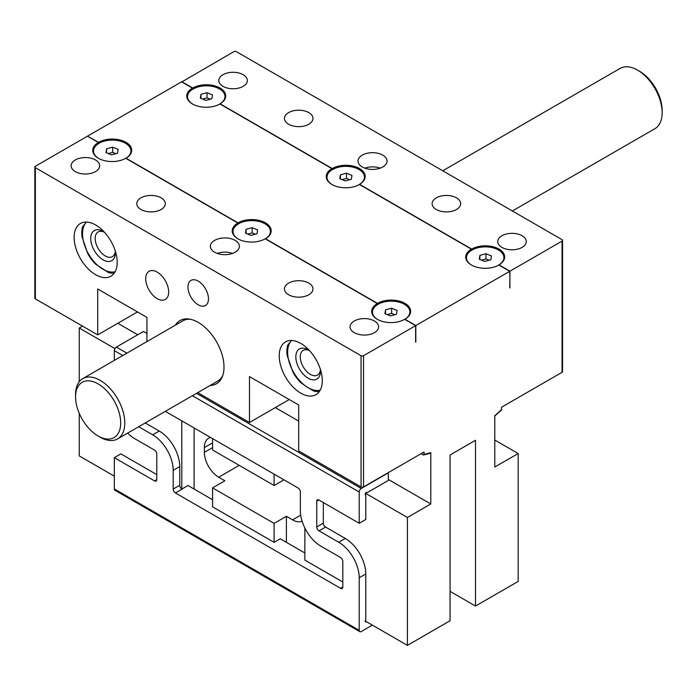 <?xml version="1.0" encoding="UTF-8"?>
<svg xmlns="http://www.w3.org/2000/svg" width="697" height="697" viewBox="0 0 697 697"><rect width="100%" height="100%" fill="white"/><g stroke="black" fill="none" stroke-linecap="round" stroke-linejoin="round"><path stroke-width="1.05" d="M421.093 453.686L423.21 454.906L424.029 454.392L424.029 451.996L363.52 486.924A1.742 1.002 180 0 1 361.063 486.924L298.708 450.924L298.708 405.009L249.482 376.589L249.482 422.513L289.246 399.547M197.739 392.629L249.482 422.513M137.475 311.925L97.711 334.882L97.711 288.967L146.936 317.388L146.936 341.582M98.686 158.428A18.558 10.716 -0 0 1 98.948 143.434L98.408 142.502L87.456 136.185L35.364 166.261A1.742 1.002 0 0 0 34.85 166.966A1.742 1.002 0 0 0 35.364 167.681L35.364 298.882L97.711 334.882M35.364 298.882A1.742 1.002 180 0 1 34.85 298.177L34.85 166.966M388.342 479.466L430.798 503.975L430.798 452.614L429.979 453.12M423.21 454.906L424.029 454.392A190.281 109.856 -60 0 0 430.798 452.614M181.804 81.95L233.896 51.63A1.742 1.002 0 0 1 236.361 51.63L562.061 239.672A1.742 1.002 0 0 1 562.566 240.387A1.742 1.002 0 0 1 562.061 241.092L562.061 372.303L501.552 407.231L501.552 409.627L500.734 410.15M509.76 287.783L509.969 271.177L499.008 264.851A19.316 11.152 0 0 0 499.008 249.082A19.316 11.152 0 0 0 471.695 249.082L359.539 184.33A19.316 11.152 0 0 0 359.539 168.561A19.316 11.152 0 0 0 332.225 168.561L220.069 103.809A19.316 11.152 0 0 0 220.069 88.031A19.316 11.152 0 0 0 192.755 88.031L193.296 88.963L192.799 88.676M192.755 88.031L181.804 81.715M498.555 265.208L499.008 264.851L498.477 265.156A18.558 10.716 -0 0 0 498.477 250.005A18.558 10.716 -0 0 0 472.235 250.005L471.738 249.726M157.191 272.118A16.24 9.375 -120 0 0 149.071 271.316A16.24 9.375 -120 0 0 149.071 290.074A16.24 9.375 -120 0 0 165.311 299.449A16.24 9.375 -120 0 0 167.803 286.432A16.24 9.375 -120 0 0 157.191 272.118M415.621 342.14L415.621 325.647L363.52 355.723L363.52 486.924M98.408 142.502A19.316 11.152 0 0 0 98.408 158.28A19.316 11.152 0 0 0 125.721 158.28L237.877 223.031A19.316 11.152 0 0 0 237.877 238.801A19.316 11.152 0 0 0 265.191 238.801L377.347 303.552A19.316 11.152 0 0 0 377.347 319.322A19.316 11.152 0 0 0 404.661 319.322L415.621 325.647M430.798 503.975L407.414 517.479L407.414 645.37L450.079 620.739L450.079 454.958L475.511 440.269L475.511 606.05L450.079 591.37M212.568 438.613L212.568 449.983L274.095 485.504L283.94 479.824L298.15 488.022M415.821 342.253L415.821 325.525L404.957 319.252A19.438 11.222 0 0 0 404.948 303.378A19.438 11.222 0 0 0 377.469 303.378L265.487 238.731A19.438 11.222 0 0 0 265.487 222.857A19.438 11.222 0 0 0 237.999 222.857L126.018 158.21A19.438 11.222 0 0 0 126.018 158.202A19.438 11.222 0 0 0 126.018 142.336A19.438 11.222 0 0 0 98.53 142.336L98.739 143.077M404.748 319.365L404.748 319.365A18.671 10.786 -0 0 0 404.251 304.214A18.671 10.786 -0 0 0 378.009 304.31L377.678 304.119M87.656 136.298L98.53 142.336M192.738 104.123A18.671 10.786 -0 0 1 193.008 89.033L192.468 88.101L181.595 81.828L87.656 136.063M192.468 88.101A19.438 11.222 0 0 0 192.468 103.975A19.438 11.222 0 0 0 219.947 103.975L331.938 168.63A19.438 11.222 0 0 0 331.938 184.496A19.438 11.222 0 0 0 359.417 184.496L471.407 249.151A19.438 11.222 0 0 0 471.407 265.017A19.438 11.222 0 0 0 498.886 265.017L509.76 271.29L415.821 325.525M509.969 287.905L509.76 271.29M366.378 621.672A1.446 0.836 120 0 1 365.455 621.881A1.446 0.836 120 0 1 365.777 619.764L365.777 573.962A29.004 16.745 -120 0 0 345.268 538.441L338.707 542.231A29.004 16.745 60 0 1 359.216 577.752L359.216 630.332A2.901 1.673 120 0 0 359.818 631.656A2.901 1.673 120 0 0 361.264 631.517L372.337 625.122M138.668 426.738L152.678 434.823A29.004 16.745 60 0 1 173.187 470.353L173.187 489.059L179.748 485.269L179.748 466.563A29.004 16.745 -120 0 0 159.238 431.034L145.229 422.948M179.748 485.269A3.189 1.838 -120 0 0 181.804 489.05A3.189 1.838 -120 0 0 182.004 489.181L175.444 492.971A3.189 1.838 60 0 1 173.187 489.059M165.328 411.343L298.098 487.996A3.189 1.838 60 0 1 300.355 491.899L300.355 510.613A29.004 16.745 60 0 0 320.864 546.134L340.554 557.504A3.189 1.838 60 0 1 342.811 561.407L342.811 586.987A3.189 1.838 60 0 1 342.149 588.451A3.189 1.838 60 0 1 340.554 588.294L175.444 492.971M127.656 433.09A29.004 16.745 60 0 0 134.835 438.735L154.525 450.105A3.189 1.838 60 0 1 156.781 454.008L156.781 479.588A3.189 1.838 60 0 1 156.119 481.043A3.189 1.838 60 0 1 154.525 480.886L114.325 457.676L114.325 488.946A2.901 1.673 120 0 0 114.927 490.27L359.818 631.656M481.531 260.12L485.966 258.944L489.181 260.251M342.061 179.599L346.496 178.423L349.711 179.73M202.592 99.079L207.026 97.902L210.241 99.209M108.244 153.549L112.679 152.373L115.894 153.68M247.714 234.07L252.148 232.894L255.363 234.201M387.183 314.591L391.618 313.415L394.833 314.722M82.534 326.118L79.249 328.017L79.249 381.721M79.249 413.338L79.249 455.908L114.325 476.156M501.552 409.627A190.281 109.856 -60 0 1 494.783 415.673L494.783 467.034L518.167 453.538L518.167 581.42L475.511 606.05M509.969 271.177L562.061 241.092M274.095 542.344L212.568 506.824L212.568 487.874L274.095 523.403L274.095 542.344L280.255 538.79L304.859 553M181.804 420.849L181.804 489.05M181.812 489.059L187.955 485.504L212.568 499.714M114.325 457.676L120.886 453.886L156.781 474.613M316.76 501.134A2.901 1.673 60 0 1 317.362 499.81A2.901 1.673 60 0 1 318.808 499.949L316.76 501.134L316.76 526.949A3.189 1.838 60 0 0 319.017 530.861L338.707 542.231M345.268 538.441L325.577 527.071L319.017 530.861M323.321 502.554L323.321 523.159A3.189 1.838 -120 0 0 325.577 527.071M304.859 528.038L304.859 560.109L342.811 582.012M359.216 523.281L365.777 519.492L365.777 495.001A1.446 0.836 120 0 1 365.455 494.931A1.446 0.836 120 0 1 365.455 493.258A1.446 0.836 120 0 1 366.91 492.422A1.446 0.836 120 0 1 367.127 492.666L388.342 480.416L388.342 472.836L361.264 488.466A2.901 1.673 120 0 0 359.216 492.021L359.216 523.281L318.808 499.949M146.936 333.462L143.451 331.45L116.373 347.08A2.901 1.673 120 0 0 114.325 350.635L114.325 360.41M298.708 421.093L275.324 407.588M309.311 350.539A14.262 8.233 -120 0 0 303.239 350.373A14.262 8.233 -120 0 0 300.93 361.403A14.262 8.233 -120 0 0 309.738 373.993A14.262 8.233 -120 0 0 317.501 375.082A14.262 8.233 -120 0 0 320.393 369.741M104.21 232.127A14.262 8.233 -120 0 0 98.138 231.962A14.262 8.233 -120 0 0 95.829 242.992A14.262 8.233 -120 0 0 104.637 255.572A14.262 8.233 -120 0 0 112.391 256.662A14.262 8.233 -120 0 0 115.293 251.321M210.686 437.524A20.3 11.718 60 0 0 208.569 438.317A20.3 11.718 60 0 0 204.36 447.613L204.36 452.353A20.3 11.718 60 0 0 218.719 477.218L224.87 480.773L212.568 487.874M286.406 542.344L286.406 516.294L274.095 523.403M471.407 249.151L471.939 250.075A18.671 10.786 -0 0 0 471.677 265.174M490.819 259.815L484.737 261.436L479.266 259.206L479.884 255.355L485.966 253.734L491.437 255.965L490.819 259.815M485.966 258.944L485.966 253.734M479.884 259.45L479.884 255.355M331.938 168.63L332.469 169.554A18.671 10.786 -0 0 0 332.208 184.653M351.358 179.295L345.268 180.915L339.796 178.685L340.415 174.825L346.496 173.213L351.968 175.444L351.358 179.295M346.496 178.423L346.496 173.213M340.415 178.929L340.415 174.825M211.888 98.774L205.798 100.394L200.335 98.155L200.945 94.304L207.026 92.692L212.498 94.923L211.888 98.774M207.026 97.902L207.026 92.692M200.945 98.408L200.945 94.304M518.167 453.538L494.783 440.034M125.808 158.324L125.808 158.324A18.671 10.786 -0 0 0 125.312 143.173A18.671 10.786 -0 0 0 99.07 143.268M117.54 153.244L111.459 154.865L105.988 152.626L106.597 148.775L112.679 147.163L118.15 149.393L117.54 153.244M112.679 152.373L112.679 147.163M106.597 152.878L106.597 148.775M237.999 222.857L238.208 223.598M265.278 238.844L265.278 238.844A18.671 10.786 -0 0 0 264.782 223.693A18.671 10.786 -0 0 0 238.54 223.789M257.01 233.765L250.92 235.386L245.457 233.155L246.067 229.296L252.148 227.684L257.62 229.914L257.01 233.765M252.148 232.894L252.148 227.684M246.067 233.399L246.067 229.296M377.469 303.378L378.009 304.31M396.48 314.286L390.39 315.907L384.918 313.676L385.537 309.825L391.618 308.205L397.09 310.435L396.48 314.286M391.618 313.415L391.618 308.205M385.537 313.92L385.537 309.825M302.097 521.164A20.3 11.718 60 0 1 292.557 519.849L300.695 515.144M286.406 516.294L292.557 519.849M365.176 620.983L407.414 645.37M194.106 427.958L194.106 489.059M79.249 328.017L114.927 348.613M365.463 493.258L407.414 517.479M365.777 495.001L365.245 494.687M367.127 492.666L366.596 492.361M320.35 369.253A17.408 10.046 60 0 1 320.454 371.118A17.408 10.046 60 0 1 307.377 377.748A17.408 10.046 60 0 1 295.842 356.463A17.408 10.046 60 0 1 308.144 349.798A17.408 10.046 60 0 1 309.703 350.818M115.249 250.842A17.408 10.046 60 0 1 115.353 252.697A17.408 10.046 60 0 1 102.276 259.336A17.408 10.046 60 0 1 90.741 238.052A17.408 10.046 60 0 1 103.043 231.387A17.408 10.046 60 0 1 104.602 232.406M274.095 485.504L274.095 474.134M359.086 184.679L359.007 184.635A18.558 10.716 -0 0 0 359.007 169.484A18.558 10.716 -0 0 0 332.765 169.484L332.269 169.197M219.616 104.158L219.538 104.114A18.558 10.716 -0 0 0 219.538 88.963A18.558 10.716 -0 0 0 193.296 88.963M364.871 168.151A14.506 8.373 180 0 1 380.222 168.151M237.877 223.031L238.418 223.955A18.558 10.716 -0 0 0 238.156 238.949M377.347 303.552L377.887 304.476A18.558 10.716 -0 0 0 377.617 319.47M217.203 253.412A14.506 8.373 180 0 1 232.545 253.412M117.81 323.277L137.701 334.76M289.778 363.947A29.004 16.745 60 0 1 291.058 341.051A29.004 16.745 60 0 1 291.581 340.476L287.695 345.111A30.459 17.582 60 0 0 287.129 355.313L292.975 372.268A30.459 17.582 60 0 0 300.59 382.496L306.872 386.913A29.004 16.745 60 0 1 289.778 363.947M320.245 390.12A29.004 16.745 60 0 1 306.872 386.913L313.702 391.008A30.459 17.582 60 0 0 319.331 391.592M115.144 271.708A29.004 16.745 60 0 1 101.771 268.502A29.004 16.745 60 0 1 84.677 245.536A29.004 16.745 60 0 1 85.949 222.639A29.004 16.745 60 0 1 86.48 222.064M95.489 171.61A14.262 8.233 180 0 1 79.946 173.396A14.262 8.233 180 0 1 71.146 165.781A14.262 8.233 180 0 1 85.409 157.548A14.262 8.233 180 0 1 99.662 165.781A14.262 8.233 180 0 1 95.489 171.61M235.133 252.227A14.506 8.373 180 0 1 219.32 254.039A14.506 8.373 180 0 1 210.372 246.302A14.506 8.373 180 0 1 224.87 237.93A14.506 8.373 180 0 1 239.376 246.302A14.506 8.373 180 0 1 235.133 252.227M374.428 321.003A14.262 8.233 0 0 0 358.885 319.217A14.262 8.233 0 0 0 350.077 326.832A14.262 8.233 0 0 0 358.885 334.438A14.262 8.233 0 0 0 374.428 332.652A14.262 8.233 0 0 0 378.602 326.832A14.262 8.233 0 0 0 374.428 321.003M308.797 294.761A14.262 8.233 180 0 1 293.254 296.539A14.262 8.233 180 0 1 284.446 288.933A14.262 8.233 180 0 1 298.708 280.699A14.262 8.233 180 0 1 312.97 288.933A14.262 8.233 180 0 1 308.797 294.761M161.12 197.852A14.262 8.233 0 0 0 145.577 196.066A14.262 8.233 0 0 0 136.778 203.681A14.262 8.233 0 0 0 151.04 211.914A14.262 8.233 0 0 0 165.302 203.681A14.262 8.233 0 0 0 161.12 197.852M114.23 273.18A30.459 17.582 60 0 1 108.601 272.597L95.489 264.085A30.459 17.582 60 0 1 87.874 253.856L82.028 236.902A30.459 17.582 60 0 1 82.594 226.699L86.445 222.064M35.364 167.681L361.063 355.723A1.742 1.002 0 0 0 363.52 355.723M562.566 240.387L562.566 371.588A1.742 1.002 180 0 1 562.061 372.303M198.209 281.118A14.506 8.373 -120 0 0 190.961 280.403A14.506 8.373 -120 0 0 190.961 297.149A14.506 8.373 -120 0 0 205.458 305.521A14.506 8.373 -120 0 0 207.689 293.899A14.506 8.373 -120 0 0 198.209 281.118M300.764 343.403A30.459 17.582 60 0 1 320.655 370.246A30.459 17.582 60 0 1 315.985 394.65A30.459 17.582 60 0 1 285.535 377.068A30.459 17.582 60 0 1 285.535 341.896A30.459 17.582 60 0 1 300.764 343.403M95.663 224.992A30.459 17.582 60 0 1 115.554 251.826A30.459 17.582 60 0 1 110.884 276.239A30.459 17.582 60 0 1 80.434 258.648A30.459 17.582 60 0 1 80.434 223.484A30.459 17.582 60 0 1 95.663 224.992M175.348 325.177A36.479 21.067 60 0 1 179.477 320.881A36.479 21.067 60 0 1 189.009 319.026A36.479 21.067 60 0 1 216.453 341.635A36.479 21.067 60 0 1 222.308 376.711A36.479 21.067 60 0 1 210.154 385.467M75.564 396.933A31.905 18.418 -120 0 0 98.12 436.008A31.905 18.418 -120 0 0 120.686 422.983A31.905 18.418 -120 0 0 98.12 383.908A31.905 18.418 -120 0 0 75.564 396.933L75.564 394.563A34.806 20.1 60 0 1 82.769 378.628A34.806 20.1 60 0 1 117.575 398.728A34.806 20.1 60 0 1 117.575 438.918L217.664 381.128A34.806 20.1 -120 0 0 222.752 375.509M190.272 319.243A34.806 20.1 -120 0 0 182.858 320.838L82.769 378.628M501.927 235.752A14.262 8.233 180 0 1 517.47 233.965A14.262 8.233 180 0 1 526.279 241.571A14.262 8.233 180 0 1 512.016 249.805A14.262 8.233 180 0 1 497.754 241.571A14.262 8.233 180 0 1 501.927 235.752M471.695 249.082L472.235 250.005M359.007 184.635L359.539 184.33L359.007 184.635M332.225 168.561L332.765 169.484M219.538 104.114L220.069 103.809L219.538 104.114M362.292 155.126A14.506 8.373 180 0 1 378.096 153.314A14.506 8.373 180 0 1 387.053 161.051A14.506 8.373 180 0 1 372.546 169.423A14.506 8.373 180 0 1 358.04 161.051A14.506 8.373 180 0 1 362.292 155.126M222.996 86.35A14.262 8.233 0 0 0 238.54 88.136A14.262 8.233 0 0 0 247.339 80.53A14.262 8.233 0 0 0 238.54 72.915A14.262 8.233 0 0 0 222.996 74.701A14.262 8.233 0 0 0 218.814 80.53A14.262 8.233 0 0 0 222.996 86.35M288.628 112.6A14.262 8.233 180 0 1 304.171 110.814A14.262 8.233 180 0 1 312.97 118.42A14.262 8.233 180 0 1 298.708 126.654A14.262 8.233 180 0 1 284.446 118.42A14.262 8.233 180 0 1 288.628 112.6M436.296 209.501A14.262 8.233 0 0 0 451.839 211.287A14.262 8.233 0 0 0 460.647 203.681A14.262 8.233 0 0 0 446.385 195.439A14.262 8.233 0 0 0 432.123 203.681A14.262 8.233 0 0 0 436.296 209.501M100.168 437.193L98.12 436.008L100.168 437.193A34.806 20.1 60 0 0 117.575 438.918M512.365 210.982L654.945 128.666A34.806 20.1 -120 0 0 662.15 112.74L662.15 110.37A31.905 18.418 -120 0 0 639.593 71.294A31.905 18.418 -120 0 0 639.585 71.294L637.537 70.109A34.806 20.1 -120 0 0 620.138 68.384L442.752 170.791M662.15 112.74A34.806 20.1 -120 0 0 637.537 70.109L639.593 71.294M152.678 434.823L159.238 431.034M173.187 470.353L179.748 466.563M342.811 586.987L340.554 588.294M359.216 630.332L114.325 488.946M154.525 480.886L156.781 479.588M365.777 573.962L359.216 577.752M323.321 523.159L316.76 526.949M359.216 492.021L192.407 395.713M122.794 355.522L114.325 350.635M361.264 488.466L196.51 393.343M126.898 353.152L116.373 347.08M218.719 477.218L239.228 465.378M204.36 452.353L212.568 447.613M204.36 447.613L212.568 442.874M361.063 355.723L361.063 486.924M430.458 453.207L423.663 455.002M494.6 416.179L501.378 410.141"/></g></svg>
